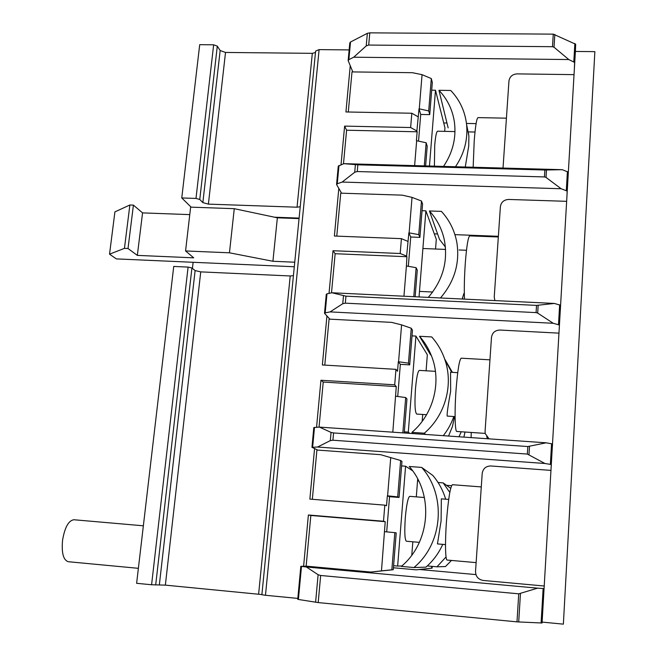 <?xml version="1.0" encoding="UTF-8"?>
<svg xmlns="http://www.w3.org/2000/svg" width="657" height="657" viewBox="0 0 657 657"><rect width="100%" height="100%" fill="white"/><g stroke="black" fill="none" stroke-linecap="round" stroke-linejoin="round"><path stroke-width="0.99" d="M542.247 622.105L563.369 624.15L594.864 51.64L575.384 51.451L542.058 623.008L544.062 588.59L537.582 588.163L518.726 593.829L320.657 575.483L318.111 574.727L306.433 566.999L300.824 566.301L306.991 566.219L306.137 566.137L310.843 515.474L308.388 514.989L303.608 566.26M503.024 168.061L508.961 80.926C509.717 76.606 512.419 74.257 517.075 73.888L574.037 74.635M494.885 300.586L494.236 297.013L500.396 206.618C501.168 202.134 503.927 199.744 508.666 199.449L566.679 201.329M489.022 438.851L485.211 433.538L485.071 431.419L491.485 337.353C492.282 332.688 495.091 330.257 499.92 330.044L559.025 333.148M544.341 586.019L483.15 580.443C478.214 579.482 475.676 576.468 475.528 571.401L482.205 473.418C483.026 468.581 485.893 466.092 490.812 465.969L551.059 470.396M487.716 438.761L486.656 436.741M498.326 236.98L469.763 235.888C468.154 236.832 466.675 245.825 465.32 262.874C464.335 277.131 464.064 289.22 464.499 299.124M489.95 359.831L461.239 358.188C459.391 359.461 457.674 369.866 456.089 389.396C454.472 410.921 454.915 432.027 456.853 431.468L485.186 433.406M471.217 432.454L471.102 437.603M440.461 297.974C454.488 281.59 459.966 263.153 456.878 242.663C454.693 230.697 449.544 220.267 441.414 211.382L429.423 210.971C436.938 219.2 441.898 228.825 444.304 239.821C448.246 261.059 442.908 280.243 428.29 297.391M462.208 299.017L463.891 293.49M429.423 210.971L439.541 239.452L445.405 247.04M435.542 249.019L436.297 239.329L425.892 210.848L422.04 210.708M419.043 296.948L425.892 210.848M432.15 292.702L432.207 291.995M465.008 432.027L463.883 437.102M458.972 436.765L461.255 431.772M454.562 416.571L452.427 426.557L448.55 436.043M462.676 297.662L462.766 299.042M457.724 372.675L450.546 372.248L450.653 391.178C447.967 406.01 446.817 414.312 447.212 416.086L455.087 416.604M435.427 371.345L419.33 370.392C417.803 371.172 416.522 377.373 415.47 388.985C414.542 403.85 414.937 412.21 416.669 414.066L426.582 414.723M424.307 433.218C445.282 415.405 453.675 384.854 444.863 359.601C441.98 351.134 437.603 343.578 431.731 336.934L419.519 336.277C424.545 341.977 428.479 348.382 431.321 355.494C441.915 381.274 433.883 413.779 411.931 432.363L424.307 433.218L425.539 434.449M443.261 435.681C447.885 429.883 451.392 423.494 453.798 416.522M452.402 372.355L444.649 358.977M413.278 433.604L411.931 432.363M430.639 354.952L419.519 336.277M409.672 433.349L408.293 432.117L415.93 336.08L412.013 335.875M422.172 421.375L422.706 414.46M426.097 370.794L427.337 354.764L415.93 336.08M404.326 431.838L408.293 432.117M138.381 568.321L68.229 561.71C63.335 560.068 61.446 552.923 62.555 540.268C64.78 527.366 68.558 520.525 73.88 519.744L143.357 525.805M498.367 236.298L454.923 234.648M437.603 233.982L434.302 233.859M566.966 196.377L567.147 191.072L561.16 188.748L342.141 182.063L337.263 183.779L336.63 184.625L341.566 193.199L402.256 195.154L412.029 197.379L421.474 201.001L418.772 234.639L408.868 232.816L406.626 256.123L400.187 253.503L333.009 250.719L335.136 253.717L331.506 292.841M443.73 122.958L446.957 123.023M466.462 123.434L476.087 123.631M574.341 69.437L574.62 62.44L568.781 59.549L353.721 57.208L348.867 59.623L348.218 60.756L352.801 71.917L412.465 72.705L422.065 74.668L431.312 78.561L428.709 110.934L419.018 108.783L416.875 130.965L410.633 127.532L344.621 126.103L346.592 130.217L417.138 131.794L416.407 140.688L426.155 142.758L424.299 165.884M568.05 177.669L568.248 172.109L562.285 169.695L544.875 170.007L357.851 164.817L343.849 163.667L338.273 166.147L336.573 184.321M343.849 163.667L562.285 169.695M294.738 262.217L272.918 261.272L277.361 217.812L299.05 218.609M272.918 261.272L229.457 252.805L234.262 208.68L190.637 207.136L185.57 250.949L193.708 257.831L137.338 255.384L142.561 212.893L189.766 214.617M199.761 199.465L217.295 46.138L213.648 44.807L199.712 44.676L181.759 197.946L195.991 198.43L199.761 199.465L202.849 202.627L208.392 204.122L297.046 207.201L300.224 206.733M315.467 52.544L312.321 53.34L225.515 52.445L220.161 50.532L217.295 46.138M261.897 594.56L165.359 585.132L151.586 584.755L136.623 583.309L173.735 266.438L188.099 267.087L191.926 267.982L195.113 270.577L200.738 271.875L290.213 275.965L293.416 275.644M193.117 262.291L192.427 268.385M181.759 197.946L191.154 207.16M559.296 328.459L559.37 324.993L553.219 323.277L330.101 311.894L325.19 312.863L324.583 313.397L329.888 319.162L391.654 322.382L401.591 324.887L411.257 328.229L408.449 363.19L398.577 361.736L401.591 324.887M417.565 480.743L418.64 480.825M451.573 485.695L446.514 485.309M551.313 466.002L551.264 464.54L544.94 463.489L317.569 447.023L311.96 447.31L317.75 450.094L380.625 454.685L400.63 460.508L397.707 496.881L387.605 495.83L390.743 457.486M431.748 566.342L431.616 568.157L432.117 568.141L416.308 569.841L393.428 567.771M330.101 311.894L342.765 303.715L345.327 303.164L345.96 296.159L331.875 292.759L326.972 293.843L326.283 294.27L324.509 313.2M331.875 292.759L554.393 303.444L536.523 305.39L345.96 296.159M560.429 308.987L560.52 305.25L554.393 303.444M559.37 324.993L560.52 305.25M345.327 303.164L536.079 312.609L537.689 313.093L553.219 323.277M414.624 165.621L416.661 140.688M343.48 163.807L346.592 130.217M392.812 432.183L396.278 386.579L394.701 384.821L395.966 369.349L322.365 364.972L326.931 315.951M329.034 293.383L333.009 250.719M324.796 365.12L329.067 319.121L329.888 319.162M319.039 427.116L323.228 382.046L320.936 380.255L316.559 427.255M384.673 531.694L394.832 532.638L391.851 569.783L381.471 570.884L385.224 521.674L383.499 521.247L384.821 505.151L309.866 499.098L314.572 448.575M312.338 499.295L316.912 450.037L317.75 450.094M410.633 127.532L411.824 113.242L345.935 111.961L350.247 65.7M348.284 112.002L352.004 71.909L352.801 71.917M400.187 253.503L401.419 238.647L334.38 236.027L338.815 188.419M341.024 164.718L344.621 126.103M336.77 236.118L340.753 193.174L341.566 193.199M349.146 49.907L319.105 49.62L315.606 51.09L261.88 594.741L265.469 595.283L319.105 49.62M297.818 598.404L265.469 595.283M383.499 521.247L308.388 514.989M394.701 384.821L320.936 380.255M155.684 584.985L191.926 267.982M574.62 62.44L575.68 44.224L553.26 34.139L369.809 32.85L367.362 33.318L350.51 42.015L349.803 42.902L348.169 60.362M353.721 57.208L366.212 45.908L368.7 45.054L552.488 46.696L554.023 47.23L568.781 59.549M575.384 51.451L575.68 44.224M567.147 191.072L568.248 172.109M342.141 182.063L354.723 172.249L357.244 171.543L544.448 176.93L546.024 177.439L561.16 188.748M428.709 110.934L429.735 114.63L432.314 82.495L431.312 78.561M429.735 114.63L420.71 114.458L419.018 108.783M417.138 131.794L416.875 130.965M420.71 114.458L418.542 141.099M425.629 165.925L427.206 146.207L426.155 142.758M419.273 108.791L422.065 74.668M411.824 113.242L418.041 116.765M317.569 447.023L330.315 440.609L332.91 440.223L333.567 432.938L331.054 432.413L319.417 427.099L313.808 427.543L311.96 447.286M319.417 427.099L546.164 442.81L527.817 446.538L333.567 432.938M552.488 445.717L552.463 443.951L546.164 442.81M551.264 464.54L552.463 443.951M332.91 440.223L527.349 454.069L544.94 463.489M431.616 568.157L416.308 569.841M432.117 568.141L432.249 566.391M394.832 532.638L396.228 532.901L393.272 569.726L370.844 572.05L306.991 566.219M306.433 566.999L537.582 588.163M475.923 574.596L419.897 569.537M542.058 623.008L516.993 621.867L318.202 602.584L298.401 599.471L297.736 599.291L300.824 566.309M393.272 569.726L391.851 569.783M400.63 460.508L401.953 461.395L399.07 497.448L389.552 496.692L387.343 495.805L386.53 505.734L384.821 505.151M389.552 496.692L386.686 531.883M399.07 497.448L397.707 496.881M381.471 570.884L370.844 572.05M385.224 521.674L310.843 515.474M395.76 396.212L405.689 397.559L402.848 432.881M404.236 432.971L406.954 398.963L405.689 397.559M411.257 328.229L412.465 330.208L409.689 364.881L400.343 364.339L398.314 361.728L397.534 371.262L395.966 369.349M400.343 364.339L397.723 396.475M409.689 364.881L408.449 363.19M396.278 386.579L323.228 382.046M403.94 296.217L406.412 265.97L416.119 267.695L413.787 296.693M335.136 253.717L406.913 256.723L406.412 265.97M418.772 234.639L419.905 237.374L422.574 204.007L421.474 201.001M419.905 237.374L410.724 237.013L408.868 232.816M406.913 256.723L406.626 256.123M410.724 237.013L408.334 266.315M415.142 296.759L417.277 270.167L416.119 267.695M409.13 232.824L412.029 197.379M401.419 238.647L407.833 241.365M299.099 218.099L274.47 217.204M234.262 208.68L277.361 217.812M137.338 255.384L128.016 248.51L124.452 248.354L109.538 254.177L114.909 211.883L129.872 204.992L133.412 205.115L142.561 212.893M109.538 254.177L116.346 258.899L294.295 266.758M185.57 250.949L229.457 252.805M128.016 248.51L133.412 205.115M129.872 204.992L124.452 248.354M481.285 486.919L452.443 484.71C450.332 486.426 448.353 498.482 446.505 520.878C444.945 541.688 445.315 560.454 447.171 560.06L476.128 562.622M506.424 118.178L478.025 117.611C476.645 118.326 475.372 126.128 474.206 141.025L473.155 167.239M448.698 499.427L441.34 498.852L441.093 520.829L437.463 543.914L445.512 544.604M424.397 497.513L409.738 496.347C407.997 497.398 406.519 504.576 405.295 517.88C404.384 531.907 404.737 539.693 406.371 541.237L419.371 542.354M413.943 567.533C443.171 543.314 446.473 495.123 421.663 467.414L409.237 466.486C433.899 494.138 430.516 542.23 401.345 566.4L413.943 567.533L425.908 567.155C433.168 560.823 438.786 553.227 442.736 544.366M445.668 499.189C443.015 490.327 438.736 482.41 432.823 475.446L421.663 467.414M401.821 565.989L397.641 566.063L405.583 466.215L401.591 465.92M411.791 555.149L412.826 541.787M416.308 496.873L417.696 478.986M412.604 470.782L405.583 466.215M393.6 565.702L397.641 566.063M451.482 560.437L445.462 566.548L436.979 566.81L446.054 556.931M449.815 492.43L443.171 482.903L438.063 482.509M450.71 488.332L443.171 482.903M427.272 565.94L436.979 566.81M418.739 481.031L417.548 480.94M474.986 132.032L468.252 131.885L468.893 136.015L468.72 146.018L465.263 167.018M454.981 131.589L437.595 131.203C436.453 131.646 435.492 136.311 434.729 145.197L434.4 166.164M455.482 166.747C464.285 153.623 467.989 139.571 466.601 124.584C465.074 111.394 459.793 100.02 450.743 90.477L438.95 90.288C447.54 99.363 452.714 110.146 454.48 122.637C456.328 138.159 452.673 152.752 443.516 166.418M448.148 127.885L438.95 90.288M429.456 166.032L435.484 90.231L431.698 90.173M444.674 131.367L444.945 127.811L435.484 90.231M208.392 204.122L225.515 52.445M297.046 207.201L312.321 53.34M202.849 202.627L220.161 50.532M195.991 198.43L213.648 44.807M558.499 324.615L559.649 304.84M537.689 313.093L538.157 305.357M536.079 312.609L536.523 305.39M342.765 303.715L343.48 295.847M325.19 312.863L326.972 293.843M258.62 594.133L290.213 275.965M165.359 585.132L200.738 271.875M159.355 584.787L195.113 270.577M151.586 584.755L188.099 267.087M573.807 61.758L574.867 43.51M554.023 47.23L554.812 34.435M552.488 46.696L553.26 34.139M368.7 45.054L369.809 32.85M366.212 45.908L367.362 33.318M348.867 59.623L350.51 42.015M566.309 190.538L567.41 171.551M546.024 177.439L546.476 170.015M544.448 176.93L544.875 170.007M357.244 171.543L357.851 164.817M354.723 172.249L355.404 164.693M337.263 183.779L338.971 165.49M550.369 464.335L551.568 443.721M528.992 454.521L529.493 446.456M527.349 454.069L527.817 446.538M330.315 440.609L331.054 432.413M312.642 447.179L314.489 427.378M541.885 610.049L543.134 588.549M542.813 610.066L541.861 610.049L541.089 623.017M518.702 621.99L520.443 593.69M516.993 621.867L518.726 593.829M318.202 602.584L320.657 575.483M315.606 602.272L318.111 574.727M298.401 599.471L301.489 566.408M432.659 292.02L419.486 291.396M466.486 250.268L459.103 249.972M445.577 249.422L422.894 248.502M451.712 372.314L444.863 359.601M468.893 136.015L466.601 124.584"/></g></svg>
